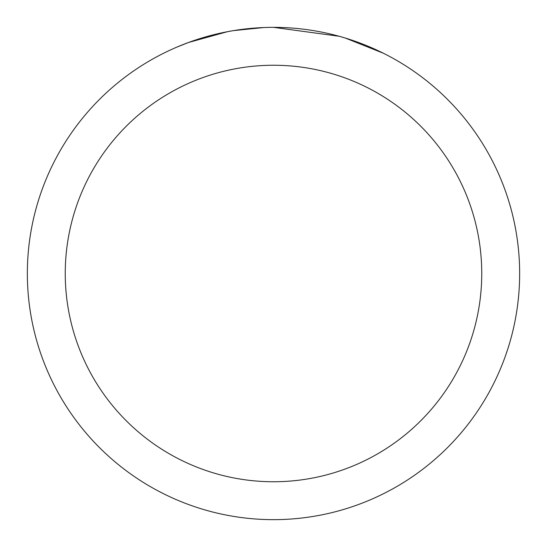 <?xml version="1.0" encoding="UTF-8"?>
<svg xmlns="http://www.w3.org/2000/svg" width="547" height="547" viewBox="0 0 547 547"><rect width="100%" height="100%" fill="white"/><g stroke="black" fill="none" stroke-linecap="round" stroke-linejoin="round"><path stroke-width="0.82" d="M280.693 27.459L285.999 27.665M318.935 31.582L320.521 31.883M273.5 27.35A246.15 246.15 0 0 1 519.65 273.5A246.15 246.15 0 0 1 273.5 519.65A246.15 246.15 0 0 1 27.35 273.5A246.15 246.15 0 0 1 273.5 27.35L339.092 36.252M340.829 36.738L345.328 38.064L383.194 53.155M273.5 65.25A208.25 208.25 0 0 1 481.75 273.5A208.25 208.25 0 0 1 273.5 481.75A208.25 208.25 0 0 1 65.25 273.5A208.25 208.25 0 0 1 273.5 65.25M231.866 30.899L227.361 31.712L188.571 42.468L176.626 47.213M246.403 28.847L248.379 28.635M196.175 39.808L215.005 34.399M217.768 33.743L227.361 31.712M236.714 30.119L243.866 29.141M244.994 29.005L247.046 28.779M250.615 28.417L257.186 27.89M263.784 27.541L233.596 30.605"/></g></svg>

